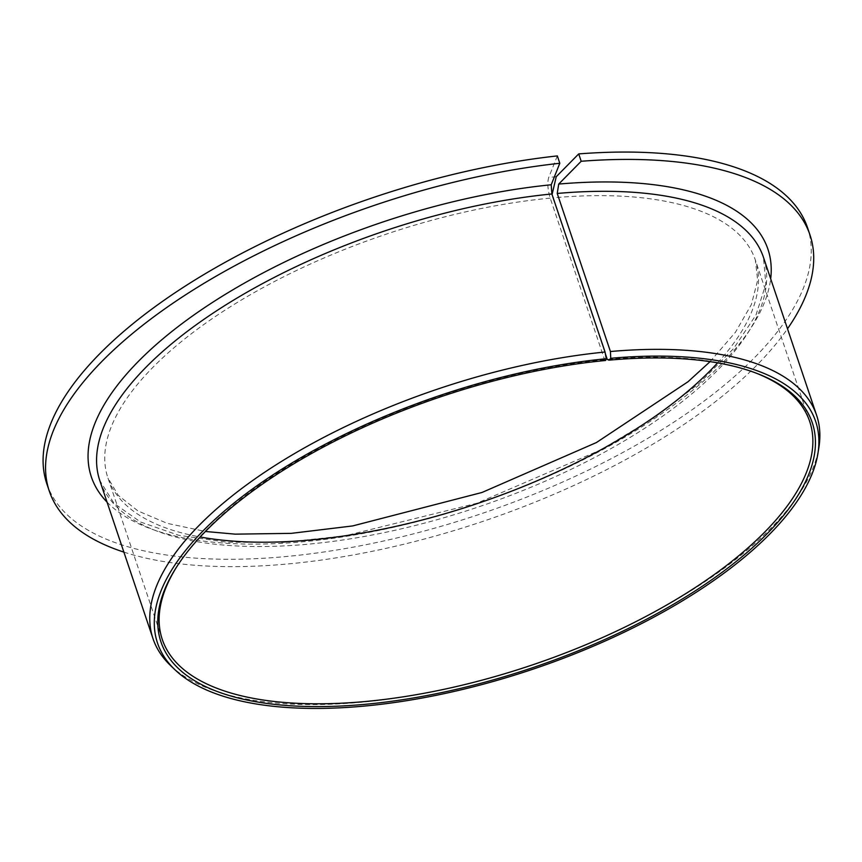 <?xml version="1.0" encoding="UTF-8"?>
<svg xmlns="http://www.w3.org/2000/svg" width="862" height="862" viewBox="0 0 862 862"><rect width="100%" height="100%" fill="white"/><g stroke="black" fill="none" stroke-linecap="round" stroke-linejoin="round"><path stroke-width="0.65" stroke-dasharray="4.31 3.23" d="M605.587 360.478L604.596 359.702L550.215 198.109C547.682 189.575 547.187 182.669 548.738 177.41L556.238 176.71M557.326 155.914L548.738 177.41M604.596 359.702A341.557 142.187 161.4 0 0 177.443 565.666A341.557 142.187 161.4 0 0 176.818 566.657M754.131 372.362A341.557 142.187 161.4 0 0 753.032 371.953A341.557 142.187 161.4 0 0 607.279 359.454M717.583 362.87A341.557 142.187 161.4 0 0 755.338 259.979A341.557 142.187 161.4 0 0 552.898 197.861L552.068 194.564M123.88 552.111A401.336 167.066 161.4 0 0 482.925 521.37A401.336 167.066 161.4 0 0 787.502 328.778M46.796 483.679A401.336 167.066 161.4 0 0 480.446 514.011A401.336 167.066 161.4 0 0 807.532 227.665M170.579 665.561A350.101 145.743 161.4 0 0 531.294 665.108A350.101 145.743 161.4 0 0 818.9 447.378M552.898 197.861L605.404 353.894M550.215 198.109A341.557 142.187 161.4 0 0 107.901 477.86A341.557 142.187 161.4 0 0 200.189 536.994M99.809 480.587A350.101 145.743 161.4 0 0 478.108 507.05A350.101 145.743 161.4 0 0 763.43 257.253L765.855 284.083L756.006 314.932L733.627 348.55L699.394 383.245L654.667 417.413L601.234 449.652L476.837 503.268L345.328 535.776L283.275 542.403L226.986 542.22L178.757 535.291L140.603 522.038L114.107 503.419L99.809 480.587M107.05 502.115A356.933 148.587 161.4 0 0 477.031 503.85A356.933 148.587 161.4 0 0 770.682 278.782M177.443 565.666L176.182 567.649M753.032 371.953L755.231 372.772M162.282 639.453L107.901 477.86L118.32 495.424L138.006 510.972L167.357 523.385L205.436 531.477M710.062 361.652L735.501 332.182L751.384 304.545L757.655 280.269L755.338 259.979L809.72 421.561"/><path stroke-width="1.29" d="M559.804 163.274A401.336 167.066 161.4 0 0 49.274 491.038L46.796 483.679A401.336 167.066 161.4 0 1 557.326 155.914L559.804 163.274L551.217 184.77L551.874 193.972L605.059 352.03L606.288 358.721A347.235 144.547 161.4 0 0 253.288 488.388A347.235 144.547 161.4 0 0 174.932 669.72A347.235 144.547 161.4 0 0 532.705 669.268A347.235 144.547 161.4 0 0 817.952 453.326A347.235 144.547 161.4 0 0 610.749 358.301L608.906 360.165L607.279 359.454L605.404 353.894M608.906 360.165A343.604 143.038 161.4 0 1 755.231 372.772A343.604 143.038 161.4 0 1 532.22 667.845A343.604 143.038 161.4 0 1 176.182 567.649A343.604 143.038 161.4 0 1 605.587 360.478L606.288 358.721M176.818 566.657A341.557 142.187 161.4 0 0 162.282 639.453A341.557 142.187 161.4 0 0 531.358 665.27A341.557 142.187 161.4 0 0 809.72 421.561A341.557 142.187 161.4 0 0 754.131 372.362M552.068 194.564L556.238 176.71L578.714 153.91L581.193 161.269L558.716 184.069L557.229 193.465L610.425 351.524L610.749 358.301M49.274 491.038A401.336 167.066 161.4 0 0 123.88 552.111M787.502 328.778A401.336 167.066 161.4 0 0 810.011 235.024A401.336 167.066 161.4 0 0 581.193 161.269M810.011 235.024L807.532 227.665A401.336 167.066 161.4 0 0 578.714 153.91M605.059 352.03A350.101 145.743 161.4 0 0 153.005 638.645A350.101 145.743 161.4 0 0 170.579 665.561L174.932 669.72M817.952 453.326L818.9 447.378A350.101 145.743 161.4 0 0 816.626 415.312A350.101 145.743 161.4 0 0 610.425 351.524M200.189 536.994A341.557 142.187 161.4 0 0 717.583 362.87M551.874 193.972A350.101 145.743 161.4 0 0 99.809 480.587L153.005 638.645M816.626 415.312L763.43 257.253A350.101 145.743 161.4 0 0 557.229 193.465M551.217 184.77A356.933 148.587 161.4 0 0 191.59 316.634A356.933 148.587 161.4 0 0 107.05 502.115M770.682 278.782A356.933 148.587 161.4 0 0 558.716 184.069M205.436 531.477L235.24 534.149L291.194 533.362L352.633 525.939L481.977 492.482L596.429 442.54L688.027 381.726L710.062 361.652"/></g></svg>

